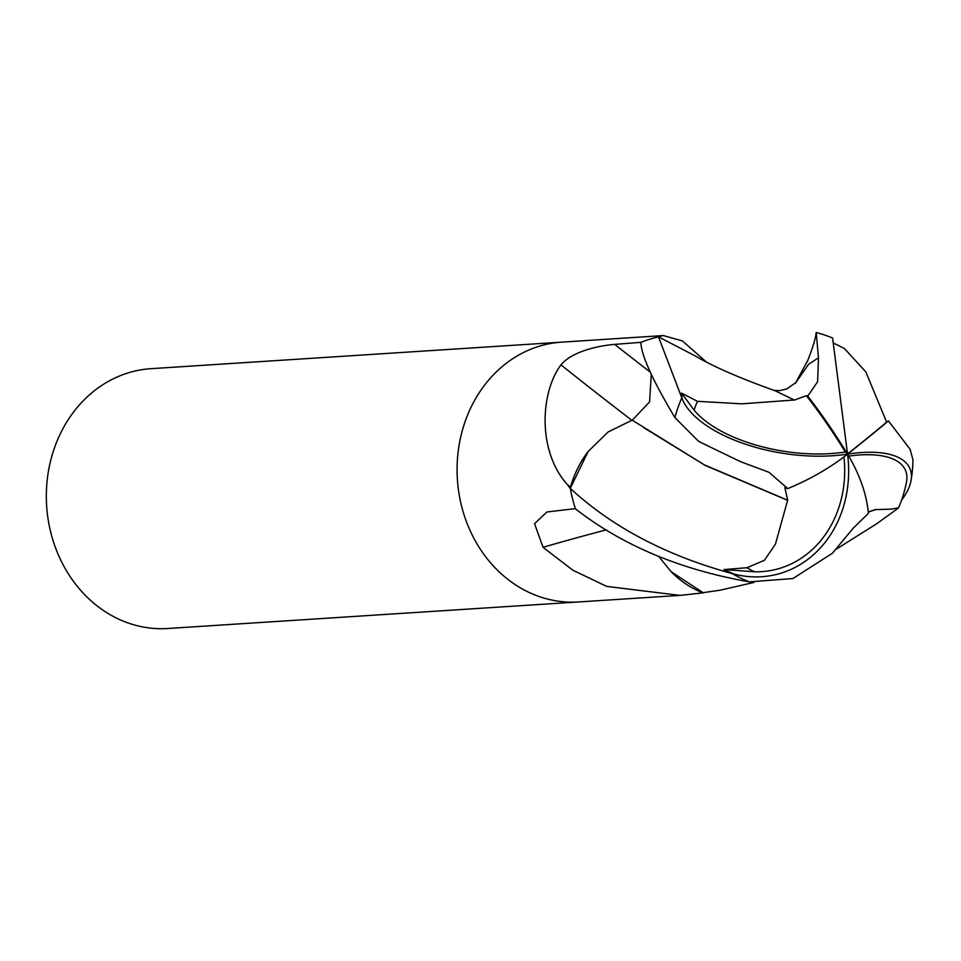 <?xml version="1.0" encoding="UTF-8"?>
<svg xmlns="http://www.w3.org/2000/svg" width="961" height="961" viewBox="0 0 961 961"><rect width="100%" height="100%" fill="white"/><g stroke="black" fill="none" stroke-linecap="round" stroke-linejoin="round"><path stroke-width="1.44" d="M562.041 342.116A130.179 112.857 86.3 0 0 561.608 342.152A130.179 112.857 86.3 0 0 539.325 346.2A130.179 112.845 86.3 0 0 458.793 492.308A130.179 112.845 86.3 0 0 578.402 601.958A130.179 112.857 86.3 0 0 578.822 601.934M703.776 592.781L680.1 595.4L606.667 586.402L572.72 570.125L543.025 547.289L534.556 523.685L546.917 511.985L575.387 508.621A130.179 112.845 86.3 0 1 570.414 488.753L567.555 484.776C537.475 451.754 540.058 392.941 560.948 364.868C573.164 350.345 601.43 345.48 614.668 344.374L641.095 342.344A130.179 112.845 86.3 0 1 650.345 339.029A130.179 112.845 86.3 0 0 640.915 342.416C641.107 354.885 652.435 379.919 674.898 417.555L698.647 441.411L740.703 461.748L768.968 472.271L787.732 488.608L784.861 487.683L787.744 500.261L704.293 464.836L643.762 427.657M128.582 372.748A130.179 112.857 86.3 0 0 48.05 518.856A130.179 112.857 86.3 0 0 167.658 628.506L578.402 601.958A130.179 112.857 86.3 0 1 458.793 492.308A130.179 112.857 86.3 0 1 539.325 346.2A130.179 112.845 86.3 0 1 561.608 342.152L150.865 368.688A130.179 112.857 86.3 0 0 128.582 372.748M787.732 488.608A126.047 58.621 -24 0 0 847.542 454.121L832.586 338.032A130.179 130.179 0 0 0 816.225 332.494L818.472 357.816L817.607 381.697L807.745 396.1A126.047 24.854 55.8 0 1 847.542 454.121A112.737 45.131 -23.3 0 1 911.052 480.476A130.179 130.179 0 0 0 912.95 459.826L910.127 449.34L888.42 420.858A126.047 3.988 142.5 0 1 847.542 454.121A112.737 97.397 78.7 0 1 733.832 573.993L732.378 573.645C666.261 555.566 612.253 527.157 570.353 488.44A130.179 112.845 86.3 0 0 575.447 508.837C622.308 545.367 680.292 569.705 749.388 581.873L792.945 578.534L832.358 553.284L853.296 528.106L868.408 513.366A126.047 79.487 -133.6 0 0 847.542 454.121A112.737 52.603 -171.2 0 1 682.166 398.827L658.525 336.927A130.179 112.845 86.3 0 0 650.345 339.029A130.179 112.845 86.3 0 1 658.261 336.975L659.63 336.422A1899.296 223.216 135.2 0 0 659.739 337.155A17.598 15.256 -93.7 0 1 658.958 337.083L695.163 355.918C713.53 366.706 740.15 378.31 774.998 390.707L794.315 400.004L741.904 403.836L697.446 401.326A123.753 107.284 86.3 0 0 694.058 410.107A107.68 50.236 8.8 0 0 844.947 452.054A107.68 50.236 8.8 0 0 845.284 451.994A121.41 23.941 -124.2 0 0 844.575 450.829A121.41 23.941 -124.2 0 0 806.315 395.656L794.399 400.112M588.096 451.538A103.572 89.781 86.3 0 0 570.534 487.047A17.598 15.256 -93.7 0 1 570.486 487.948L588.096 451.538L608.049 432.018L632.17 420.137L705.254 465.436L787.6 500.321L775.455 544.13L764.391 560.299L746.877 567.735A123.753 107.284 86.3 0 0 754.577 571.795A107.68 93.013 -101.3 0 0 843.926 456.907M671.15 571.711A103.572 89.781 86.3 0 0 702.299 592.601A17.598 15.256 -93.7 0 1 703.08 592.673L671.15 571.711L658.802 556.551M659.63 336.422L663.306 335.569L682.394 340.915L705.891 361.576M631.785 420.257A1910.132 342.2 46.9 0 1 560.948 364.868M570.534 487.047A1899.296 340.254 46.9 0 1 567.555 484.776M702.299 592.601A1899.296 959.522 -33.6 0 0 698.034 593.622M606.439 529.823A1910.132 965 -33.6 0 0 543.025 547.289M753.953 582.45L720.149 590.186L703.08 592.673M832.586 338.032L833.355 343.113M868.3 512.141L874.798 509.798L869.573 511.48M874.786 509.63L891.808 509.102L898.595 507.768L896.157 509.69M898.595 507.768A125.663 125.663 0 0 0 906.451 482.206A107.68 43.101 156.7 0 0 848.707 456.079M848.515 453.16A121.41 3.844 -37.5 0 0 886.607 422.071L865.801 371.847L844.563 348.687A125.663 125.663 0 0 0 833.247 343.065L847.53 453.94A121.41 3.844 -37.5 0 0 848.515 453.16A125.663 15.58 163.8 0 1 847.482 453.544M888.408 420.858L886.607 422.071M845.284 451.994L847.53 453.94M807.745 396.1L806.315 395.656M746.877 567.735L723.933 569.561L754.577 571.795M723.933 569.561L733.832 573.993M697.446 401.326L681.565 393.109L694.058 410.107M681.565 393.109L682.166 398.827M890.427 513.847L879.88 521.451M911.052 480.476A112.737 45.131 -23.3 0 1 901.538 500.237M896.745 509.258L876.84 523.649L835.481 549.668M874.81 509.907L868.948 511.793M632.278 420.197L649.576 401.914L651.258 374.73M650.056 371.967A1898.275 340.074 46.9 0 1 614.668 344.374M681.721 398.094A130.179 112.857 86.3 0 0 674.898 417.555M844.575 450.829A125.663 60.675 69.8 0 1 844.947 452.054M818.472 357.804L808.525 364.351L795.768 382.694M732.378 573.645A130.179 112.857 86.3 0 0 749.388 581.873M680.1 595.388L578.402 601.958M663.306 335.569L561.608 342.152M795.24 383.487L807.72 360.567C812.79 347.666 815.589 338.452 816.105 332.914M795.936 382.49L786.999 388.869L779.575 390.634L773.917 390.358"/></g></svg>
